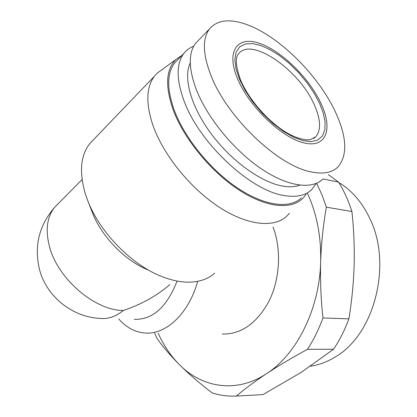 <?xml version="1.0" encoding="UTF-8"?>
<svg xmlns="http://www.w3.org/2000/svg" width="417" height="417" viewBox="0 0 417 417"><rect width="100%" height="100%" fill="white"/><g stroke="black" fill="none" stroke-linecap="round" stroke-linejoin="round"><path stroke-width="0.63" d="M239.514 79.324L236.069 69.123L234.844 60.006L236.053 52.245L239.749 46.756L245.556 43.9L252.645 43.587L260.755 45.484L269.617 49.394L279.046 55.247L289.012 63.191L298.624 72.652L307.188 82.947L314.084 93.106L319.427 103.077L323.154 112.663L325.067 121.618L324.895 129.765L322.341 136.13L317.514 140.148L311.03 141.608L303.091 140.67L293.954 137.381L283.841 131.689L272.833 123.369L262.079 113.033L252.53 101.566L245.029 90.26L239.514 79.324M273.052 227.01C281.501 249.1 280.073 278.441 269.361 300.459C257.075 323.269 241.38 334.46 222.266 334.022M197.663 281.345C188.818 313.751 165.679 335.08 144.725 333.001C134.821 332.104 126.153 327.418 118.715 318.937M87.851 200.89L92.006 211.617C101.07 236.257 125.376 261.214 148.786 270.247M214.719 273.119C207.364 279.75 197.397 282.731 184.83 282.048C177.887 281.584 170.537 279.864 162.776 276.893C132.126 265.566 99.267 232.149 87.341 199.561L85.276 193.592C79.089 172.164 80.554 155.536 89.676 143.709L93.851 139.356M289.434 213.254L286.688 216.235C273.985 228.125 247.521 225.618 219.097 207.103C190.715 188.625 163.803 155.546 153.232 126.174C145.695 104.031 146.075 87.398 154.379 76.275L157.162 73.199L162.197 69.53M306.052 194.155L304.525 196.35C294.136 209.85 268.955 208.907 240.546 190.97C212.19 173.097 184.314 139.632 173.29 110.182C164.955 86.402 165.846 69.498 175.964 59.48L182.005 55.357M301.345 197.908C289.669 209.011 264.759 206.165 237.726 188.145C210.736 170.167 184.846 138.418 174.337 110.442C166.769 89.217 166.847 73.418 174.567 63.05L178.111 59.386M316.242 183.386L311.499 189.818C305.359 195.589 296.372 197.512 284.54 195.589C251.097 191.168 199.368 143.307 184.038 100.867C176.276 79.558 176.188 63.78 183.772 53.527C186.363 50.186 189.672 47.757 193.697 46.235M299.729 185.158C294.866 186.957 289.007 187.228 282.147 185.977C260.75 182.099 231.263 160.847 211.127 133.706C190.955 106.57 183.021 77.625 190.272 62.91M322.576 179.279C311.494 189.943 287.12 186.535 260.271 168.103C233.468 149.708 207.385 117.756 196.449 89.936C188.541 68.805 188.255 53.256 195.594 43.285L198.972 39.797M335.398 111.938C347.012 137.167 347.794 155.577 337.739 167.175C331.958 172.685 323.264 174.296 311.666 172.012C279.015 166.586 227.192 117.802 210.997 75.597C202.787 54.356 202.245 38.844 209.37 29.06C217.132 19.943 229.501 18.416 246.489 24.473C279.041 35.998 318.479 75.368 335.398 111.938M304.097 142.932C281.856 137.938 249.058 106.648 237.539 78.735C225.691 50.749 237.627 35.44 259.854 43.467C281.96 51.109 309.336 78.25 321.059 103.562C333.063 128.921 326.521 148.363 304.097 142.932M338.849 182.583C351.792 190.319 362.102 202.266 369.78 218.425C392.449 263.987 374.674 334.017 335.805 356.608C327.658 361.727 319.234 364.927 310.545 366.209M158.142 333.178C163.646 345.412 170.709 355.878 179.331 364.567C202.297 387.94 236.611 393.565 266.645 373.59C296.732 354.387 319.537 308.981 320.657 261.871C321.246 236.413 316.811 213.499 307.35 193.123M154.691 333.131L156.709 337.947C162.557 346.381 170.094 355.253 179.331 364.567C188.734 373.893 199.654 383.338 212.091 392.903C219.029 395.118 226.191 396.202 233.572 396.15L236.366 396.067C244.643 388.998 254.735 381.508 266.645 373.59C278.728 365.652 292.338 357.567 307.47 349.326C313.626 339.85 318.786 329.394 322.961 317.957C320.913 299.406 320.147 280.709 320.657 261.871C321.325 243.048 323.227 224.815 326.36 207.166L321.94 194.76L316.581 183.24M323.024 178.919L338.562 182.109L328.377 174.65M326.36 207.166L351.932 211.544C348.482 200.749 344.025 190.934 338.562 182.109M322.961 317.957L348.883 318.854C351.823 301.147 353.574 283.305 354.142 265.327C354.58 247.333 353.84 229.407 351.932 211.544M307.47 349.326L333.6 349.227C339.688 340.043 344.781 329.92 348.883 318.854M236.366 396.067L263.002 394.586L301.011 372.506L333.6 349.227M177.074 281.042C166.925 307.048 152.685 319.818 134.342 319.359M58.187 203.72L54.841 207.098C46.954 216.856 45.182 230.08 49.529 246.775C57.827 278.968 95.029 310.556 123.291 310.514C141.222 304.483 156.756 295.835 169.901 284.576M313.907 138.319L315.653 136.854L310.222 139.653C305.963 140.633 295.272 138.131 285.588 132.038C267.636 121.102 248.49 98.949 240.651 80.179C235.688 66.376 234.995 57.593 238.566 53.824C251.357 36.394 299.5 70.254 314.251 104.709C320.835 119.434 321.298 130.146 315.653 136.854L313.709 138.439M123.291 310.514C115.921 316.477 108.389 319.125 100.695 318.458C72.542 317.363 46.527 296.732 39.459 269.377C33.944 246.051 39.068 225.295 54.841 207.098L82.097 179.539M89.676 143.709L154.379 76.275M175.964 59.48L157.162 73.199M174.567 63.05L183.772 53.527M195.594 43.285L209.37 29.06"/></g></svg>
